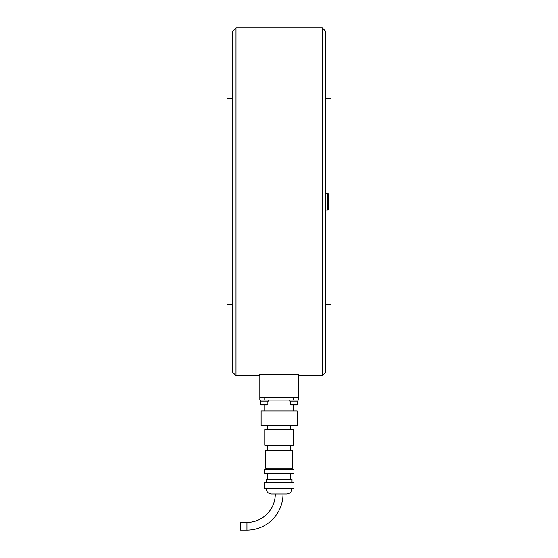 <?xml version="1.0" encoding="UTF-8"?>
<svg xmlns="http://www.w3.org/2000/svg" width="558" height="558" viewBox="0 0 558 558"><rect width="100%" height="100%" fill="white"/><g stroke="black" fill="none" stroke-linecap="round" stroke-linejoin="round"><path stroke-width="0.84" d="M232.77 40.776L232.128 40.776L232.128 362.7L232.77 362.7L232.77 31.122L232.77 372.36L235.992 375.576L235.992 27.9L232.77 31.122M325.488 362.7L325.488 31.122L325.488 40.776L325.872 40.776L325.872 362.7L325.488 362.7L325.488 372.36L322.266 375.576L322.266 27.9L235.992 27.9M235.992 375.576L259.686 375.576L259.686 374.292L298.572 374.292L298.572 375.576L322.266 375.576M325.488 372.36L325.488 40.776M232.77 362.7L232.77 372.36M232.128 304.752L226.98 304.752L226.98 98.724L232.128 98.724M325.872 98.724L331.02 98.724L331.02 304.752L325.872 304.752M259.812 374.292L259.812 397.47L298.446 397.47L298.446 374.292M293.292 410.988L293.292 404.934L296.835 404.934A0.642 0.642 0 0 0 297.477 404.292L290.397 404.292A0.642 0.642 0 0 0 291.039 404.934L296.835 404.934A0.642 0.642 0 0 0 297.477 404.292L297.477 401.076M267.861 401.076L267.861 404.292A0.642 0.642 0 0 1 267.219 404.934L261.423 404.934A0.642 0.642 0 0 1 260.781 404.292A0.642 0.642 0 0 0 261.423 404.934L264.966 404.934L264.966 410.988M297.93 400.044L297.93 401.076L289.944 401.076L289.944 400.044M268.314 400.044L268.314 401.076L260.328 401.076L260.328 400.044M328.446 194.268A0.9 0.9 0 0 0 327.546 193.368L327.546 210.108A0.9 0.9 0 0 0 328.446 209.208L328.446 194.268M275.268 494.046A28.332 28.332 0 0 1 246.936 522.372L240.498 522.372L240.498 530.1L246.936 530.1A36.054 36.054 0 0 0 282.99 494.046M261.102 425.796L261.102 410.988L297.156 410.988L297.156 425.796L261.102 425.796M267.54 429.66L267.54 425.796M290.718 429.66L290.718 425.796M264.966 445.11L264.966 429.66L293.292 429.66L293.292 445.11L264.966 445.11M267.54 450.264L267.54 445.11M290.718 450.264L290.718 445.11M265.608 468.288L265.608 450.264L292.65 450.264L292.65 468.288L265.608 468.288M266.25 469.578L266.25 468.288M292.008 469.578L292.008 468.288M264.318 473.442L264.318 469.578L293.94 469.578L293.94 473.442L264.318 473.442M267.54 479.238L267.54 473.442M290.718 479.238L290.718 473.442M266.25 482.454L266.25 479.238L292.008 479.238L292.008 482.454M264.318 488.25L264.318 482.454L293.94 482.454L293.94 488.25L264.318 488.25M291.967 488.25C291.987 491.703 290.286 493.635 286.854 494.046L271.404 494.046C267.973 493.635 266.271 491.703 266.292 488.25M293.292 400.044L264.966 400.044L264.966 397.47L293.292 397.47L293.292 400.044L298.446 400.044L298.446 397.47M259.812 397.47L259.812 400.044L264.966 400.044M267.861 404.292L260.781 404.292L260.781 401.076M246.936 522.372L246.936 530.1M325.488 31.122L322.266 27.9M290.397 401.076L290.397 404.292M325.872 193.368L327.546 193.368M325.872 210.108L327.546 210.108"/></g></svg>
